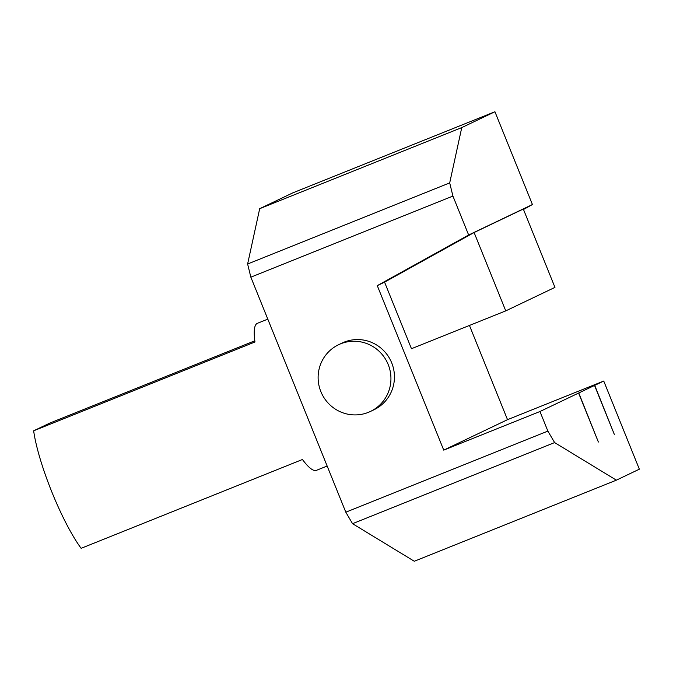<?xml version="1.0" encoding="UTF-8"?>
<svg xmlns="http://www.w3.org/2000/svg" width="673" height="673" viewBox="0 0 673 673"><rect width="100%" height="100%" fill="white"/><g stroke="black" fill="none" stroke-linecap="round" stroke-linejoin="round"><path stroke-width="1.01" d="M320.853 391.593A36.973 36.292 64.5 0 1 338.595 344.719A36.973 36.292 64.5 0 1 340.681 343.802A36.973 36.292 64.5 0 1 387.757 363.496A36.973 36.292 64.5 0 1 370.461 411.439A36.973 36.292 64.5 0 1 320.853 391.593M370.461 411.439L373.969 409.764A36.973 36.292 -115.5 0 0 391.265 361.822A36.973 36.292 -115.5 0 0 344.189 342.128A36.973 36.292 -115.5 0 0 342.103 343.045L338.595 344.719M469.451 325.446L507.518 419.666L603.74 381.053L539.965 411.514L547.872 431.099L554.619 442.582L616.375 480.16L414.299 561.257L352.543 523.678L345.804 512.195L250.844 277.167L452.921 196.07L468.644 235.003L377.275 285.638L443.734 450.128L539.965 411.514M507.518 419.666L443.734 450.128M578.78 392.973L598.373 442.026L578.595 393.057M603.74 381.053L639.35 469.182L616.375 480.16M594.722 385.36L614.323 434.405L594.537 385.444M259.685 208.689L461.762 127.592L494.933 111.743L292.864 192.84L259.685 208.689L247.622 264.001L250.844 277.167M461.762 127.592L449.699 182.905L452.921 196.07M494.933 111.743L532.427 204.533L468.644 235.003M474.103 232.53L523.308 209.034L554.956 287.379L505.76 310.876L474.103 232.53L384.569 282.155L377.275 285.638M532.427 204.533L523.493 209.488M547.872 431.099L345.804 512.195M449.699 182.905L247.622 264.001M554.619 442.582L352.543 523.678M384.569 282.155L411.464 348.715L505.76 310.876M254.815 340.799L50.054 422.972L33.65 430.804A79.221 15.117 68.1 0 0 81.13 548.318L302.446 459.499A79.221 15.117 68.1 0 0 316.411 470.343L327.154 466.036M267.804 319.137L257.406 323.309A79.221 15.117 68.1 0 0 254.966 341.985L33.65 430.804"/></g></svg>
